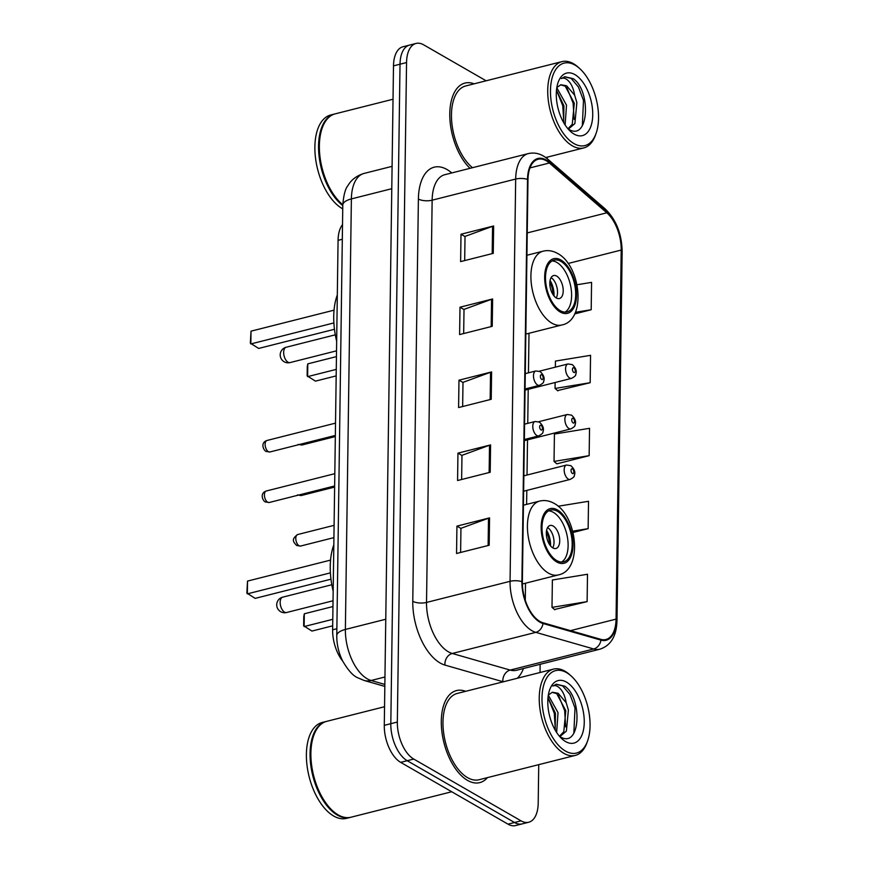 <?xml version="1.0" encoding="UTF-8"?>
<svg xmlns="http://www.w3.org/2000/svg" width="869" height="869" viewBox="0 0 869 869"><rect width="100%" height="100%" fill="white"/><g stroke="black" fill="none" stroke-linecap="round" stroke-linejoin="round"><path stroke-width="1.3" d="M342.744 661.19A29.665 15.588 -104.2 0 1 332.631 629.808L338.074 240.344A29.665 15.588 -104.2 0 1 342.505 224.669M486.129 80.795L423.703 44.851A29.665 15.588 75.8 0 0 416.045 43.45L402.988 46.752A29.665 15.588 75.8 0 0 393.494 65.859L384.283 725.343A29.665 15.588 75.8 0 0 400.674 762.363L507.996 824.149A29.665 15.588 75.8 0 0 515.654 825.55L522.182 823.899A29.665 15.588 75.8 0 1 514.524 822.498A29.665 15.588 75.8 0 0 522.182 823.899L528.71 822.248A29.665 15.588 75.8 0 0 538.204 803.141L538.737 764.655M416.045 43.45A29.665 15.588 75.8 0 0 406.551 62.557L397.339 722.041A29.665 15.588 75.8 0 0 413.731 759.061L407.203 760.712L514.524 822.498L407.203 760.712A29.665 15.588 75.8 0 1 390.811 723.692A29.665 15.588 75.8 0 0 407.203 760.712L400.674 762.363M406.551 62.557L400.022 64.208L390.811 723.692L400.022 64.208A29.665 15.588 75.8 0 1 409.516 45.101A29.665 15.588 75.8 0 0 400.022 64.208L393.494 65.859M467.522 780.384A47.469 24.94 75.8 0 0 479.775 782.621A47.469 24.94 75.8 0 0 487.455 777.614A47.469 24.94 75.8 0 1 479.775 782.621A47.469 24.94 75.8 0 1 467.522 780.384A47.469 24.94 75.8 0 1 441.897 731.796A47.469 24.94 75.8 0 1 456.497 690.573A47.469 24.94 75.8 0 0 441.897 731.796A47.469 24.94 75.8 0 0 467.522 780.384M539.845 621.4A31.642 16.63 -104.2 0 1 522.367 581.915L527.983 179.655A31.642 16.63 -104.2 0 1 538.107 159.266A31.642 16.63 -104.2 0 1 549.371 162.992L606.834 212.807A31.642 16.63 -104.2 0 1 621.205 250.055L616.056 619.119A31.642 16.63 -104.2 0 1 605.921 639.508A31.642 16.63 -104.2 0 1 600.87 639.356L542.951 622.747A31.642 16.63 -104.2 0 1 539.845 621.4M539.834 622.128A32.435 17.043 75.8 0 0 543.016 623.507L600.935 640.116A32.435 17.043 75.8 0 0 616.501 619.38L621.65 250.315A32.435 17.043 75.8 0 0 606.92 212.134L549.458 162.318A32.435 17.043 75.8 0 0 527.526 179.394L521.911 581.654A32.435 17.043 75.8 0 0 539.834 622.128M464.687 260.581L465.024 236.411L492.571 226.309A7.908 3.052 0.8 0 1 493.635 225.983L461.004 234.239L460.624 261.602L493.255 253.357L493.635 225.983M465.024 236.553L461.004 234.239M463.677 333.544L464.013 309.386L491.561 299.284A7.908 3.052 0.8 0 1 492.625 298.958L459.994 307.213L459.603 334.576L492.234 326.32L492.625 298.958M464.003 309.527L459.994 307.213M460.613 552.467L460.95 528.309L488.497 518.206A7.908 3.052 0.8 0 1 489.562 517.881L456.931 526.125L456.551 553.488L489.182 545.243L489.562 517.881M460.95 528.439L456.931 526.125M461.635 479.492L461.971 455.334L489.519 445.232A7.908 3.052 0.8 0 1 490.583 444.906L457.952 453.151L457.572 480.524L490.203 472.269L490.583 444.906M461.971 455.465L457.952 453.151M462.656 406.518L462.992 382.36L490.54 372.258A7.908 3.052 0.8 0 1 491.604 371.932L458.973 380.188L458.593 407.55L491.224 399.295L491.604 371.932M462.992 382.501L458.973 380.188M465.643 691.322A47.469 24.94 75.8 0 0 456.497 690.573A47.469 24.94 75.8 0 1 465.643 691.322M474.126 83.826A47.469 24.94 75.8 0 0 464.98 83.076A47.469 24.94 75.8 0 0 449.914 119.14A47.469 24.94 75.8 0 0 470.02 168.325A47.469 24.94 75.8 0 1 449.914 119.14A47.469 24.94 75.8 0 1 464.98 83.076A47.469 24.94 75.8 0 1 474.126 83.826M413.731 759.061L521.052 820.847A29.665 15.588 75.8 0 0 528.71 822.248M540.029 672.519L540.138 664.296M547.198 158.679L547.22 157.159M574.681 313.905L591.192 309.733L591.572 282.371L577.005 284.75M573.019 532.469L588.139 528.645L588.519 501.283L558.202 506.236M554.487 609.517L587.118 601.62L587.498 574.257L552.38 580.003L552 607.366L554.813 609.788M557.55 390.594L590.17 382.708L590.551 355.334L555.432 361.08L555.356 367.152M589.149 455.671L589.54 428.308L554.422 434.055L554.031 461.417L556.844 463.84L589.149 455.671L554.031 461.417M588.139 528.645L572.693 531.176M587.118 601.62L552 607.366M555.139 382.512L555.052 388.443L557.865 390.876M590.17 382.708L555.052 388.443M591.192 309.733L575.408 312.308M566.577 672.628A42.527 22.344 75.8 0 0 541.995 698.013A42.527 22.344 75.8 0 0 565.48 751.066A42.527 22.344 75.8 0 0 587.607 740.888A42.527 22.344 75.8 0 0 571.215 676.039A42.527 22.344 75.8 0 0 566.577 672.628M571.215 676.039L569.814 674.779A44.504 23.387 75.8 0 0 564.969 671.216A44.504 23.387 75.8 0 0 553.488 669.108A44.504 23.387 75.8 0 0 539.801 707.757A44.504 23.387 75.8 0 0 563.818 753.304A44.504 23.387 75.8 0 0 575.311 755.411A44.504 23.387 75.8 0 0 586.977 742.647L587.607 740.888M553.488 669.108L457.224 693.451A44.504 23.387 75.8 0 0 443.538 732.1A44.504 23.387 75.8 0 0 467.565 777.646A44.504 23.387 75.8 0 0 479.047 779.743L575.311 755.411M384.543 706.725L326.711 721.346A49.446 25.983 75.8 0 0 313.742 735.522A49.446 25.983 75.8 0 0 332.805 810.929A49.446 25.983 75.8 0 0 338.193 814.894A49.446 25.983 75.8 0 0 350.957 817.229L451.717 791.757M313.666 735.739A48.957 25.722 75.8 0 0 313.59 735.956A48.957 25.722 75.8 0 0 332.458 810.614A48.957 25.722 75.8 0 0 332.631 810.766M326.309 721.455A49.446 25.983 75.8 0 0 325.897 721.552A49.446 25.983 75.8 0 0 310.689 764.492A49.446 25.983 75.8 0 0 337.378 815.1A49.446 25.983 75.8 0 0 350.142 817.436A49.446 25.983 75.8 0 0 350.544 817.327M325.897 721.552L322.225 722.476A49.446 25.983 75.8 0 0 307.018 765.426A49.446 25.983 75.8 0 0 333.707 816.034A49.446 25.983 75.8 0 0 346.47 818.359L350.142 817.436M548.317 695.211L558.028 712.656L556.638 732.48M555.313 729.515L554.281 713.243L548.002 697.644L555.443 713.319L555.161 730.069M560.103 736.401L566.382 731.101L568.391 710.038L566.164 702.673L558.159 693.288L552.391 692.235L548.513 694.907M552.043 692.332L556.736 693.647L565.806 710.701L563.785 731.752L559.473 736.293M559.929 736.586C580.557 749.838 582.849 698.263 564.796 686.195L556.334 684.218L552.836 686.065C555.324 684.891 558.028 686.043 560.95 689.519C563.416 692.495 565.154 696.884 566.164 702.673M565.61 741.583A32.251 16.945 75.8 0 0 584.25 722.335A32.251 16.945 75.8 0 0 566.447 682.1A32.251 16.945 75.8 0 0 549.664 689.823A32.251 16.945 75.8 0 0 562.102 738.998A32.251 16.945 75.8 0 0 565.61 741.583M556.073 684.294L562.645 685.902L569.966 694.472L575.006 708.007L573.844 733.306M558.343 694.983L564.644 710.625L565.676 726.897M556.757 560.581A26.7 14.034 75.8 0 0 563.644 561.841A26.7 14.034 75.8 0 0 571.856 538.65A26.7 14.034 75.8 0 0 557.453 511.32A26.7 14.034 75.8 0 0 550.555 510.06A26.7 14.034 75.8 0 0 542.343 533.251A26.7 14.034 75.8 0 0 556.757 560.581M561.537 562.058A26.7 14.034 75.8 0 0 567.5 537.726A26.7 14.034 75.8 0 0 553.368 512.352A26.7 14.034 75.8 0 0 548.589 510.874M333.815 544.896A57.854 30.404 75.8 0 0 333.175 591.278M330.98 579.199L255.171 598.372L246.85 593.092L247.524 581.089L247.339 593.864L330.405 572.867M247.524 581.089L330.557 560.103M332.686 625.821L311.96 631.068L303.639 625.789L303.77 616.664L304.313 613.786L304.128 626.56L332.784 619.315M304.313 613.786L332.957 606.54M552.869 547.926A11.873 6.235 75.8 0 0 555.932 548.491A11.873 6.235 75.8 0 0 559.582 538.183A11.873 6.235 75.8 0 0 553.173 526.038A11.873 6.235 75.8 0 0 550.12 525.473A11.873 6.235 75.8 0 0 546.471 535.782A11.873 6.235 75.8 0 0 552.869 547.926M552.738 547.85A11.873 6.235 75.8 0 0 553.357 536.901A11.873 6.235 75.8 0 0 547.6 527.559M546.601 530.351A15.827 8.31 -104.2 0 1 550.522 545.873M546.351 532.197A13.85 7.278 -104.2 0 1 549.425 544.363M575.061 65.132A42.527 22.344 75.8 0 0 550.479 90.517A42.527 22.344 75.8 0 0 573.964 143.581A42.527 22.344 75.8 0 0 596.091 133.391A42.527 22.344 75.8 0 0 579.688 68.542A42.527 22.344 75.8 0 0 575.061 65.132M579.688 68.542L578.298 67.293A44.504 23.387 75.8 0 0 573.453 63.719A44.504 23.387 75.8 0 0 561.971 61.623A44.504 23.387 75.8 0 0 548.285 100.272A44.504 23.387 75.8 0 0 572.302 145.807A44.504 23.387 75.8 0 0 583.783 147.915A44.504 23.387 75.8 0 0 595.461 135.162L596.091 133.391M561.971 61.623L465.708 85.955A44.504 23.387 75.8 0 0 451.706 121.551A44.504 23.387 75.8 0 0 472.497 167.695M393.027 99.229L335.195 113.85A49.446 25.983 75.8 0 0 322.225 128.025A49.446 25.983 75.8 0 0 341.289 203.433A49.446 25.983 75.8 0 0 342.788 204.715M322.149 128.243A48.957 25.722 75.8 0 0 322.062 128.46A48.957 25.722 75.8 0 0 340.941 203.118A48.957 25.722 75.8 0 0 341.115 203.281M334.793 113.958A49.446 25.983 75.8 0 0 334.38 114.056A49.446 25.983 75.8 0 0 318.89 154.345A49.446 25.983 75.8 0 0 342.777 205.551M334.38 114.056L330.709 114.99A49.446 25.983 75.8 0 0 315.501 157.93A49.446 25.983 75.8 0 0 342.19 208.538A49.446 25.983 75.8 0 0 342.734 208.842M556.801 87.715L566.512 105.171L565.122 124.984M563.796 122.018L562.764 105.746L556.486 90.148L563.927 105.822L563.644 122.572M568.587 128.916L574.865 123.604L576.875 102.553L574.648 95.177L566.642 85.792L560.874 84.738L556.996 87.411M560.527 84.836L565.208 86.161L574.29 103.205L572.269 124.256L567.957 128.797M568.402 129.09C589.041 142.353 591.322 90.767 573.279 78.699L564.817 76.733L561.32 78.568C563.807 77.395 566.512 78.547 569.434 82.023C571.9 84.999 573.638 89.388 574.648 95.177M574.094 134.098A32.251 16.945 75.8 0 0 592.734 114.849A32.251 16.945 75.8 0 0 574.93 74.615A32.251 16.945 75.8 0 0 558.148 82.327A32.251 16.945 75.8 0 0 570.585 131.501A32.251 16.945 75.8 0 0 574.094 134.098M564.557 76.798L571.129 78.416L578.45 86.976L583.49 100.511L582.328 125.82M566.827 87.497L573.127 103.129L574.159 119.401M560.244 310.646A26.7 14.034 75.8 0 0 567.142 311.906A26.7 14.034 75.8 0 0 575.354 288.725A26.7 14.034 75.8 0 0 560.939 261.395A26.7 14.034 75.8 0 0 554.053 260.135A26.7 14.034 75.8 0 0 545.841 283.327A26.7 14.034 75.8 0 0 560.244 310.646M565.024 312.134A26.7 14.034 75.8 0 0 570.987 287.791A26.7 14.034 75.8 0 0 556.855 262.427A26.7 14.034 75.8 0 0 552.087 260.939M337.313 294.971A57.854 30.404 75.8 0 0 336.661 341.343M334.467 329.275L258.658 348.436L250.337 343.168L251.011 331.165L250.826 343.939L333.892 322.931M251.011 331.165L334.054 310.168M336.184 375.897L315.447 381.133L307.137 375.864L307.257 366.74L307.8 363.861L307.626 376.625L336.27 369.39M307.8 363.861L336.444 356.616M556.366 298.002A11.873 6.235 75.8 0 0 559.419 298.556A11.873 6.235 75.8 0 0 563.069 288.258A11.873 6.235 75.8 0 0 556.671 276.103A11.873 6.235 75.8 0 0 553.607 275.549A11.873 6.235 75.8 0 0 549.958 285.858A11.873 6.235 75.8 0 0 556.366 298.002M556.225 297.915A11.873 6.235 75.8 0 0 556.855 286.966A11.873 6.235 75.8 0 0 551.098 277.635M550.088 280.426A15.827 8.31 -104.2 0 1 554.009 295.938M549.849 282.273A13.85 7.278 -104.2 0 1 552.923 294.428M336.868 628.732L332.631 629.808M342.31 239.279L338.074 240.344M391.778 188.703L351.38 198.914A19.781 7.636 -179.2 0 0 342.788 205.073C343.624 195.167 345.308 188.725 347.839 185.749C349.827 182.425 353.824 176.57 364.046 173.431A39.561 20.791 75.8 0 0 351.38 198.914L345.373 629.449A39.561 20.791 75.8 0 0 367.218 678.808A39.561 20.791 75.8 0 0 371.106 680.492L384.967 676.984M385.771 619.239L345.373 629.449A19.781 7.636 -179.2 0 0 336.77 635.608L342.788 205.073M507.996 824.149L521.052 820.847M384.283 725.343L397.339 722.041M384.837 686.401L363.97 680.416A19.781 16.098 -74 0 0 371.106 680.492L384.858 684.435M503.281 681.807A49.446 25.983 -104.2 0 1 502.869 681.698L444.95 665.078A49.446 25.983 -104.2 0 1 412.775 601.283L418.391 199.023A9.885 3.824 -179.2 0 0 432.143 200.185L426.527 602.445A39.561 20.791 75.8 0 0 448.371 651.793A39.561 20.791 75.8 0 0 452.26 653.477L510.179 670.086A39.561 20.791 75.8 0 0 516.501 670.281L600.034 649.154A39.561 20.791 -104.2 0 1 593.712 648.969A9.885 8.049 -74 0 0 600.935 640.116M418.391 199.023A49.446 25.983 -104.2 0 1 446.981 169.509A49.446 25.983 -104.2 0 1 451.761 172.942M444.798 174.702A39.561 20.791 75.8 0 0 432.143 200.185L515.675 179.057A39.561 20.791 -104.2 0 1 528.341 153.585L444.798 174.702M502.869 681.698A9.885 8.049 106 0 1 510.179 670.086L593.712 648.969L535.804 632.36A39.561 20.791 -104.2 0 1 531.904 630.677A39.561 20.791 -104.2 0 1 510.06 581.318A9.885 3.824 0.8 0 1 521.911 581.654M543.016 623.507A9.885 8.049 -74 0 1 535.804 632.36L452.26 653.477A9.885 8.049 106 0 0 444.95 665.078M600.034 649.154C610.918 645.493 616.566 635.967 616.99 620.596A9.885 3.824 -179.2 0 0 616.501 619.38M621.65 250.315A9.885 3.824 0.8 0 1 622.15 251.532C621.791 233.848 616.164 219.672 605.259 208.994L547.796 159.19C541.626 153.911 535.141 152.042 528.341 153.585M606.92 212.134A9.885 6.724 -49.1 0 0 605.259 208.994M549.458 162.318A9.885 6.724 -49.1 0 0 547.796 159.19M527.526 179.394A9.885 3.824 -179.2 0 0 515.675 179.057L510.06 581.318L426.527 602.445A9.885 3.824 -179.2 0 1 412.775 601.283M523.453 668.522A49.446 25.983 -104.2 0 1 517.294 678.265M621.205 250.055L568.141 263.481M606.834 212.807L527.233 232.925M549.371 162.992L529.971 167.902M616.056 619.119L570.488 630.644M525.278 600.251L525.506 583.218M526.614 504.389L526.81 490.388M527.027 475.028L527.516 439.855M527.744 423.366L528.222 389.312M528.45 372.834L529.004 333.283M490.54 372.258L490.159 399.566M489.519 445.232L489.138 472.54M488.497 518.206L488.117 545.515M491.561 299.284L491.17 326.592M492.571 226.309L492.191 253.618M557.464 509.951A28.188 14.816 75.8 0 0 541.17 526.777A28.188 14.816 75.8 0 0 556.736 561.95A28.188 14.816 75.8 0 0 573.029 545.124A28.188 14.816 75.8 0 0 557.464 509.951M548.458 573.127A38.073 20.009 -104.2 0 1 527.907 534.163A38.073 20.009 -104.2 0 1 539.616 501.098C544.537 499.914 549.414 500.696 554.248 503.444C577.57 515.806 583.208 570.357 558.278 574.93A38.073 20.009 -104.2 0 1 548.458 573.127M280.166 602.271A7.908 4.16 -104.2 0 1 282.697 597.166A7.908 7.908 0 0 0 276.722 604.726A7.908 7.908 0 0 0 286.574 612.515A7.908 4.16 -104.2 0 1 284.532 612.134A7.908 4.16 -104.2 0 1 280.166 602.271M560.961 260.027A28.188 14.816 75.8 0 0 544.667 276.853A28.188 14.816 75.8 0 0 560.233 312.014A28.188 14.816 75.8 0 0 576.527 295.188A28.188 14.816 75.8 0 0 560.961 260.027M551.945 323.203A38.073 20.009 -104.2 0 1 531.393 284.239A38.073 20.009 -104.2 0 1 543.103 251.174C548.024 249.99 552.901 250.772 557.735 253.52C581.057 265.871 586.705 320.433 561.765 324.995A38.073 20.009 -104.2 0 1 551.945 323.203M283.652 352.336A7.908 4.16 -104.2 0 1 286.183 347.242A7.908 7.908 0 0 0 280.209 354.802A7.908 7.908 0 0 0 290.061 362.579A7.908 4.16 -104.2 0 1 288.019 362.21A7.908 4.16 -104.2 0 1 283.652 352.336M267.685 502.217A5.931 3.118 75.8 0 0 269.216 502.499L265.273 501.945C262.568 500.479 259.57 493.201 266.305 490.996A5.931 3.118 75.8 0 0 264.48 496.145A5.931 3.118 75.8 0 0 267.685 502.217M524.355 439.518L538.78 435.869A7.419 3.9 -104.2 0 1 536.868 435.521A7.419 3.9 -104.2 0 1 532.871 427.928A7.419 3.9 -104.2 0 1 535.152 421.487L524.561 424.17M541.007 429.927A2.477 1.303 75.8 0 0 542.441 428.45A2.477 1.303 75.8 0 0 541.072 425.365A2.477 1.303 75.8 0 0 539.649 426.842A2.477 1.303 75.8 0 0 541.007 429.927M268.391 451.684A5.931 3.118 75.8 0 0 269.922 451.967L265.979 451.413C263.274 449.946 260.276 442.669 267.011 440.464A5.931 3.118 75.8 0 0 265.186 445.612A5.931 3.118 75.8 0 0 268.391 451.684M525.061 388.986L539.486 385.336A7.419 3.9 -104.2 0 1 537.574 384.989A7.419 3.9 -104.2 0 1 533.577 377.396A7.419 3.9 -104.2 0 1 535.847 370.954L525.267 373.637M541.713 379.395A2.477 1.303 75.8 0 0 543.147 377.917A2.477 1.303 75.8 0 0 541.778 374.832A2.477 1.303 75.8 0 0 540.355 376.31A2.477 1.303 75.8 0 0 541.713 379.395M300.609 546.047L296.677 545.493C293.548 542.234 290.767 539.432 297.698 534.533A5.931 3.118 75.8 0 0 295.873 539.692A5.931 3.118 75.8 0 0 299.077 545.765A5.931 3.118 75.8 0 0 300.609 546.047L333.924 537.618M568.272 479.069A7.419 3.9 -104.2 0 1 564.263 471.476A7.419 3.9 -104.2 0 1 566.545 465.034L570.857 465.665C574.518 469.119 575.658 472.421 574.268 475.593C574.67 476.408 573.312 477.678 570.183 479.416A7.419 3.9 -104.2 0 1 568.272 479.069M572.475 468.912A2.477 1.303 75.8 0 0 571.042 470.39A2.477 1.303 75.8 0 0 572.41 473.475A2.477 1.303 75.8 0 0 573.833 471.997A2.477 1.303 75.8 0 0 572.475 468.912M299.294 494.895A5.931 3.118 75.8 0 0 299.783 495.232A5.931 3.118 75.8 0 0 301.315 495.515L334.63 487.085M568.967 428.536A7.419 3.9 -104.2 0 1 564.969 420.944A7.419 3.9 -104.2 0 1 567.251 414.502L571.563 415.132C575.224 418.576 576.364 421.889 574.974 425.06C575.376 425.875 574.018 427.146 570.89 428.884A7.419 3.9 -104.2 0 1 568.967 428.536M573.182 418.38A2.477 1.303 75.8 0 0 571.748 419.857A2.477 1.303 75.8 0 0 573.116 422.942A2.477 1.303 75.8 0 0 574.539 421.465A2.477 1.303 75.8 0 0 573.182 418.38M300.001 444.363A5.931 3.118 75.8 0 0 300.489 444.7A5.931 3.118 75.8 0 0 302.021 444.982L335.336 436.553M569.673 378.004A7.419 3.9 -104.2 0 1 565.676 370.411A7.419 3.9 -104.2 0 1 567.957 363.97L572.269 364.589C575.93 368.043 577.07 371.356 575.68 374.528C576.082 375.343 574.724 376.614 571.596 378.352A7.419 3.9 -104.2 0 1 569.673 378.004M573.888 367.848A2.477 1.303 75.8 0 0 572.454 369.325A2.477 1.303 75.8 0 0 573.822 372.41A2.477 1.303 75.8 0 0 575.245 370.933A2.477 1.303 75.8 0 0 573.888 367.848M363.97 680.416L357.604 677.711C353.064 675.821 348.089 670.26 342.658 661.016C338.693 652.977 336.727 644.505 336.77 635.608M364.046 173.431L392.093 166.348M616.99 620.596L622.15 251.532M523.431 505.193L539.616 501.098M522.378 584.001L558.278 574.93M331.806 584.75L282.697 597.166M333.044 600.761L286.574 612.515M545.721 157.539L583.783 147.915M526.918 255.258L543.103 251.174M525.821 334.087L561.765 324.995M335.304 334.826L286.183 347.242M336.531 350.837L290.061 362.579M269.216 502.499L334.641 485.956M538.78 435.869C541.908 434.142 543.277 432.86 542.875 432.045C544.255 428.884 543.125 425.571 539.464 422.117L535.152 421.487M266.305 490.996L334.815 473.67M269.922 451.967L335.347 435.423M539.486 385.336C542.614 383.609 543.983 382.327 543.581 381.513C544.961 378.341 543.831 375.039 540.17 371.584L535.847 370.954M267.011 440.464L335.521 423.138M297.698 534.533L334.098 525.332M523.844 475.832L566.545 465.034M523.627 491.191L570.183 479.416M538.661 421.726L567.251 414.502M524.333 440.659L570.89 428.884M301.315 495.515L297.383 494.95M539.367 371.193L567.957 363.97M525.039 390.116L571.596 378.352M302.021 444.982L298.089 444.417"/></g></svg>
